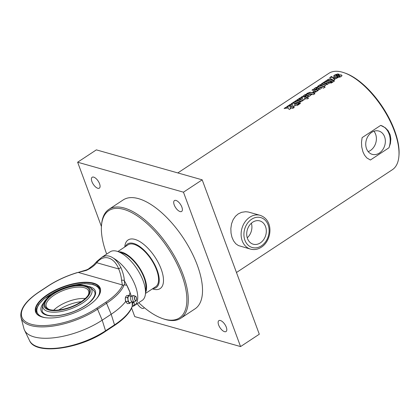 <?xml version="1.0" encoding="UTF-8"?>
<svg xmlns="http://www.w3.org/2000/svg" width="420" height="420" viewBox="0 0 420 420"><rect width="100%" height="100%" fill="white"/><g stroke="black" fill="none" stroke-linecap="round" stroke-linejoin="round"><path stroke-width="0.63" d="M144.26 307.634A6.526 2.924 56.6 0 1 143.756 308.228A6.526 2.924 56.6 0 1 142.222 308.354A6.526 2.924 56.6 0 1 137.272 303.66M220.406 320.512A6.526 2.924 56.6 0 1 225.687 325.815A6.526 2.924 56.6 0 1 226.054 331.532A6.526 2.924 56.6 0 1 224.527 331.663A6.526 2.924 56.6 0 1 219.24 326.356A6.526 2.924 56.6 0 1 218.873 320.639A6.526 2.924 56.6 0 1 220.406 320.512M93.681 177.125A6.526 2.924 56.6 0 1 98.968 182.427A6.526 2.924 56.6 0 1 99.335 188.144A6.526 2.924 56.6 0 1 97.808 188.276A6.526 2.924 56.6 0 1 92.521 182.968A6.526 2.924 56.6 0 1 92.153 177.251A6.526 2.924 56.6 0 1 93.681 177.125M175.985 200.434A6.526 2.924 56.6 0 1 181.272 205.737A6.526 2.924 56.6 0 1 181.64 211.454A6.526 2.924 56.6 0 1 180.107 211.58A6.526 2.924 56.6 0 1 174.825 206.278A6.526 2.924 56.6 0 1 174.458 200.56A6.526 2.924 56.6 0 1 175.985 200.434M131.612 308.128L134.752 316.606L240.571 346.574L259.298 334.22L202.188 179.834L96.364 149.867L77.637 162.215L101.43 226.532M240.571 346.574L183.461 192.181L77.637 162.215M162.677 318.617L163.716 318.974A65.242 29.232 -123.4 0 0 180.789 318.244L195.017 308.858A65.242 29.232 -123.4 0 0 197.316 265.214A65.242 29.232 -123.4 0 0 123.191 199.93L108.959 209.312A65.242 29.232 -123.4 0 0 101.561 224.716L101.477 225.813A64.234 28.786 56.6 0 1 135.146 214.547A64.234 28.786 56.6 0 1 181.75 274.927A64.234 28.786 56.6 0 1 162.677 318.617A64.234 28.786 56.6 0 1 138.726 302.699M183.461 192.181L202.188 179.834M180.789 318.244A65.242 29.232 -123.4 0 0 183.083 274.601A65.242 29.232 -123.4 0 0 108.959 209.312M260.337 242.897A12.101 9.602 -74.2 0 1 253.213 244.198A12.101 9.602 -74.2 0 1 247.275 229.934A12.101 9.602 -74.2 0 1 259.812 220.91A12.101 9.602 -74.2 0 1 266.317 230.759A12.101 9.602 -74.2 0 1 260.337 242.897M250.551 249.118L238.423 245.574L235.772 243.731L233.567 240.875L231.94 237.19L231.026 233.074L230.848 228.48L231.551 223.834L233.105 219.718L235.457 216.284L238.187 213.927L241.61 212.31L245.611 211.727L248.32 212.011L260.122 215.318A17.567 13.934 105.8 0 0 241.93 228.422A17.567 13.934 105.8 0 0 250.551 249.118C254.263 250.089 257.864 249.443 261.361 247.191C271.908 240.644 274.087 220.148 260.122 215.318M247.244 237.809A12.101 9.602 105.8 0 0 251.375 223.22M368.183 151.609A12.101 9.602 105.8 0 0 370.409 150.502A12.101 9.602 105.8 0 0 373.947 131.245M379.376 153.043A12.101 9.602 -74.2 0 1 372.251 154.345A12.101 9.602 -74.2 0 1 366.308 140.081A12.101 9.602 -74.2 0 1 378.845 131.05A12.101 9.602 -74.2 0 1 385.355 140.905A12.101 9.602 -74.2 0 1 379.376 153.043M362.948 151.841L361.72 146.864L361.499 142.165L362.119 137.629L380.699 125.38L385.329 127.78L388.175 130.751L390.18 134.846L390.852 138.952L390.421 143.467L388.978 147.767L370.398 160.015L366.802 157.909L364.513 155.096L362.948 151.841M177.807 172.93L328.834 73.343A57.713 25.861 56.6 0 1 343.933 72.692A57.713 25.861 56.6 0 1 394.406 131.093A57.713 25.861 56.6 0 1 398.916 156.072A57.713 25.861 56.6 0 1 392.375 169.701L236.465 272.506M288.209 108.113L284.146 108.433L285.894 107.284L288.472 107.053A57.713 25.861 -123.4 0 0 286.797 106.685L288.288 105.704A57.713 25.861 56.6 0 1 294.205 107.483L292.714 108.465A57.713 25.861 -123.4 0 0 290 107.483L290.792 108.512L289.249 109.526L288.209 108.113M292.598 105.221L288.535 105.541L290.283 104.386L292.861 104.155A57.713 25.861 -123.4 0 0 291.186 103.787L292.677 102.805A57.713 25.861 56.6 0 1 298.594 104.591L297.103 105.572A57.713 25.861 -123.4 0 0 294.389 104.591L295.181 105.614L293.638 106.633L292.598 105.221M298.919 104.375A57.713 25.861 -123.4 0 0 298.022 104.023L299.512 103.042A57.713 25.861 56.6 0 1 300.405 103.394L298.919 104.375M297.748 103.924A57.713 25.861 -123.4 0 0 293.002 102.596L294.494 101.614A57.713 25.861 56.6 0 1 299.24 102.942L297.748 103.924M298.872 102.506A57.713 25.861 -123.4 0 0 294.788 101.414L296.279 100.433A57.713 25.861 56.6 0 1 300.064 101.425L300.589 101.084A57.713 25.861 -123.4 0 0 296.793 100.091L298.284 99.11A57.713 25.861 56.6 0 1 303.03 100.438L301.544 101.42A57.713 25.861 -123.4 0 0 301.376 101.362L300.652 102.044L298.872 102.506M294.861 101.588L296.352 100.606L300.121 101.593L300.599 101.498L300.589 101.084M302.573 98.642L298.505 98.963L300.253 97.813L302.836 97.582A57.713 25.861 -123.4 0 0 301.161 97.214L302.652 96.233A57.713 25.861 56.6 0 1 308.564 98.017L307.078 98.994A57.713 25.861 -123.4 0 0 304.358 98.012L305.156 99.041L303.613 100.055L302.573 98.642M314.722 89.019C314.097 88.893 314.37 88.447 315.541 87.68L318.239 86.735A57.713 25.861 56.6 0 1 321.085 87.528C321.772 87.764 321.536 88.268 320.381 89.035L317.641 89.838A57.713 25.861 -123.4 0 0 315.819 89.287L317.814 87.974A57.713 25.861 -123.4 0 0 316.722 87.707L316.218 88.043A57.713 25.861 56.6 0 1 317.153 88.268L315.667 89.25A57.713 25.861 -123.4 0 0 314.722 89.019L314.407 88.835M316.229 87.827L316.286 88.216L317.221 88.442M314.79 89.192C314.171 89.066 314.444 88.62 315.609 87.854L318.308 86.909L321.452 87.811M334.105 76.424C333.349 76.261 333.606 75.763 334.882 74.933L337.748 73.93A57.713 25.861 56.6 0 1 339.071 74.261L337.58 75.248A57.713 25.861 -123.4 0 0 336.247 74.912L335.638 75.317A57.713 25.861 56.6 0 1 336.326 75.479L340.877 74.828A57.713 25.861 56.6 0 1 341.555 75.07L341.938 75.805L340.846 76.792L338.058 77.49A57.713 25.861 -123.4 0 0 337.008 77.117L338.499 76.13A57.713 25.861 56.6 0 1 339.623 76.529L340.053 76.435L339.565 75.989L334.845 76.608A57.713 25.861 -123.4 0 0 334.105 76.424L333.695 76.183M335.743 75.075L335.711 75.484L336.394 75.653L340.935 74.996L342.011 75.521M337.066 77.285L338.557 76.303L340.106 76.603L339.985 76.109M329.947 78.251L330.272 77.228L331.312 76.545A57.713 25.861 56.6 0 1 331.916 76.634L331.354 77.259L337.565 77.669L336.079 78.645L332.918 78.236L334.971 79.38L333.522 80.336L329.564 77.963M331.28 77.364L337.622 77.837M332.976 81.916A57.713 25.861 -123.4 0 0 327.059 80.136L328.55 79.154A57.713 25.861 56.6 0 1 334.467 80.934L332.976 81.916M330.01 82.651A57.713 25.861 -123.4 0 0 325.264 81.317L326.75 80.336A57.713 25.861 56.6 0 1 331.501 81.669L330.01 82.651M331.181 83.102A57.713 25.861 -123.4 0 0 330.283 82.751L331.774 81.769A57.713 25.861 56.6 0 1 332.666 82.12L331.181 83.102M325.553 84.914A57.713 25.861 -123.4 0 0 321.468 83.822L322.954 82.84A57.713 25.861 56.6 0 1 326.739 83.832L327.264 83.496A57.713 25.861 -123.4 0 0 323.468 82.504L324.959 81.522A57.713 25.861 56.6 0 1 329.705 82.85L328.219 83.832A57.713 25.861 -123.4 0 0 328.057 83.769L327.332 84.452L325.553 84.914M321.536 83.995L323.027 83.013L326.797 84L327.274 83.911L327.264 83.496M317.73 86.51L319.793 85.097L321.909 84.341L325.253 85.129L324.854 86.084L323.746 86.63A57.713 25.861 56.6 0 1 325.064 87.134L323.573 88.116A57.713 25.861 -123.4 0 0 317.656 86.336L319.72 84.924L321.841 84.168A57.713 25.861 56.6 0 1 325.253 85.129L325.463 85.297M314.071 92.484A57.713 25.861 -123.4 0 0 312.727 92.053L314.218 91.072A57.713 25.861 56.6 0 1 315.262 91.403L315.782 91.067A57.713 25.861 -123.4 0 0 311.987 90.074L313.478 89.093A57.713 25.861 56.6 0 1 318.224 90.421L316.733 91.403A57.713 25.861 -123.4 0 0 316.57 91.345L315.851 92.022L314.071 92.484M312.79 92.222L314.276 91.24L315.798 91.476L315.782 91.067M307.54 93.676A57.713 25.861 -123.4 0 0 306.763 93.518L310.223 92.206A57.713 25.861 56.6 0 1 313.131 93.046L313.793 92.605A57.713 25.861 56.6 0 1 314.517 92.862L313.856 93.303A57.713 25.861 56.6 0 1 314.853 93.686L313.367 94.668A57.713 25.861 -123.4 0 0 312.37 94.285L311.561 94.815A57.713 25.861 -123.4 0 0 310.842 94.558L311.645 94.028A57.713 25.861 -123.4 0 0 308.742 93.188L307.54 93.676M303.865 96.18C303.245 96.049 303.518 95.603 304.684 94.836L307.387 93.891A57.713 25.861 56.6 0 1 310.233 94.684C310.916 94.92 310.685 95.424 309.53 96.191L306.789 96.994A57.713 25.861 -123.4 0 0 304.967 96.448L306.957 95.13A57.713 25.861 -123.4 0 0 305.87 94.867L305.361 95.198A57.713 25.861 56.6 0 1 306.301 95.424L304.815 96.406A57.713 25.861 -123.4 0 0 303.865 96.18L303.555 95.996M305.377 94.983L305.435 95.371L306.369 95.597M303.933 96.353C303.314 96.222 303.592 95.776 304.757 95.009L307.456 94.064L310.601 94.967M290 107.483L290.845 108.68M286.87 106.859L288.362 105.877L294.257 107.651M284.214 108.607L285.962 107.457L288.472 107.053M294.389 104.591L295.234 105.788M291.26 103.961L292.75 102.979L298.646 104.758M288.603 105.714L290.351 104.559L292.861 104.155M298.079 104.192L299.565 103.21L300.457 103.561M293.076 102.769L294.562 101.787L299.292 103.11M296.867 100.264L298.352 99.283L303.088 100.611M304.358 98.012L305.209 99.209M301.235 97.388L302.72 96.406L308.616 98.18M298.578 99.136L300.326 97.986L302.836 97.582M319.625 88.52L319.673 88.94L319.179 89.024A57.509 25.772 56.6 0 0 318.082 88.678L318.019 88.505A57.713 25.861 56.6 0 1 319.121 88.856L319.625 88.52A57.713 25.861 -123.4 0 0 318.523 88.174L318.019 88.505M321.143 87.701L321.468 87.901M315.882 89.46L317.814 87.974M333.753 76.267L334.95 75.107L337.822 74.104L339.134 74.434M340.106 76.603L340.043 76.277L340.106 76.603M332.918 78.236L335.024 79.548M329.627 78.046L331.385 76.718L331.989 76.813M327.133 80.309L328.624 79.328L334.514 81.102M325.337 81.49L326.823 80.514L331.553 81.837M330.341 82.919L331.826 81.937L332.719 82.289M323.542 82.677L325.033 81.695L329.763 83.018M320.05 85.312L320.077 85.701A57.509 25.772 56.6 0 1 323.017 86.52L323.484 86.425L323.463 86.011A57.713 25.861 -123.4 0 0 320.523 85.186L320.008 85.528A57.713 25.861 56.6 0 1 322.959 86.352L323.463 86.011M323.746 86.63L325.112 87.302M312.06 90.248L313.546 89.266L318.281 90.589M310.9 94.726L311.645 94.028M313.856 93.303L314.906 93.854M306.836 93.692L310.291 92.379L313.189 93.214L313.85 92.778L314.575 93.035M308.774 95.676L308.816 96.096L308.327 96.18A57.509 25.772 56.6 0 0 307.225 95.834L307.167 95.666A57.713 25.861 56.6 0 1 308.269 96.012L308.774 95.676A57.713 25.861 -123.4 0 0 307.671 95.33L307.167 95.666M310.291 94.857L310.616 95.056M305.03 96.616L306.957 95.13M380.699 125.38A18.065 14.333 -74.2 0 1 388.978 147.767M398.916 156.072L399 154.98A56.711 25.41 -123.4 0 0 394.569 130.431A56.711 25.41 -123.4 0 0 344.972 73.048L343.933 72.692M106.68 254.1A64.234 28.786 56.6 0 1 101.477 225.813M124.793 246.965L124.798 246.845A29.106 13.041 56.6 0 1 140.054 241.742A29.106 13.041 56.6 0 1 161.17 269.099A29.106 13.041 56.6 0 1 152.528 288.897L152.418 288.86M117.852 251.543L128.063 244.808A25.09 11.246 56.6 0 1 156.571 269.918A25.09 11.246 56.6 0 1 155.689 286.703L145.478 293.438M125.38 246.577A26.098 11.692 56.6 0 1 140.348 246.986A26.098 11.692 56.6 0 1 157.159 270.081A26.098 11.692 56.6 0 1 153.006 288.472M145.546 292.519A25.09 11.246 -123.4 0 0 144.585 277.82A25.09 11.246 -123.4 0 0 118.718 251.837M125.837 301.733A3.512 1.565 -97.3 0 1 125.785 301.607A3.512 1.565 -97.3 0 1 125.333 299.786L126.473 302.746L127.648 303.66L129.764 303.392L127.969 301.497L128.011 299.444L127.491 297.465L128.819 295.334L129.995 296.247M127.969 301.497L125.785 301.607M128.819 295.334L126.704 295.606L125.758 296.709L125.333 298.069A3.512 1.565 -97.3 0 1 125.349 297.964M127.491 297.465L125.375 297.738L125.333 299.786A3.512 1.565 -97.3 0 1 125.333 298.069M132.258 301.66L130.468 302.589A3.512 1.565 -97.3 0 1 129.145 302.405A3.512 1.565 -97.3 0 1 128.011 299.444A3.512 1.565 -97.3 0 1 128.436 296.363A3.512 1.565 -97.3 0 1 129.617 295.948L131.581 296.389M130.709 302.29L129.764 303.392M136.253 297.234A2.315 1.029 82.7 0 0 135.529 296.315C136.253 296.483 136.595 297.675 136.547 299.896L134.852 301.765A3.208 1.428 -97.3 0 1 134.615 301.896A3.208 1.428 -97.3 0 1 133.686 301.56A3.208 1.428 -97.3 0 1 132.605 297.922A3.208 1.428 -97.3 0 1 133.802 295.565A3.208 1.428 -97.3 0 1 134.064 295.638L135.529 296.315A2.315 1.029 82.7 0 0 134.484 297.769A2.315 1.029 82.7 0 0 135.261 300.594A2.315 1.029 82.7 0 0 136.096 300.736A2.315 1.029 82.7 0 0 136.563 299.665M134.61 301.901A3.26 3.26 0 0 1 131.764 301.555A2.662 1.186 -97.3 0 1 131.544 301.366A2.662 1.186 -97.3 0 1 130.662 298.94A2.662 1.186 -97.3 0 1 131.135 296.62A3.26 3.26 0 0 1 133.807 295.565M39.181 291.974L48.169 286.046A50.085 20.638 159.7 0 1 77.364 272.643L86.541 269.887A2.006 0.898 68 0 0 86.195 270.464C90.631 268.443 94.148 265.87 96.752 262.741C103.593 253.927 114.014 256.893 118.739 268.968C120.425 273.315 121.375 277.153 121.58 280.481L122.451 285.411A50.085 20.638 159.7 0 1 105.667 302.327L96.679 308.254A49.082 20.223 159.7 0 1 31.295 324.266A49.082 20.223 159.7 0 1 39.181 291.974A1.003 0.452 56.6 0 0 38.945 291.989C25.61 300.941 19.63 309.44 21 317.494L23.95 328.655A51.188 21.095 -20.3 0 0 24.528 330.22A51.188 21.095 -20.3 0 0 102.197 320.182L111.184 314.255A52.19 21.504 -20.3 0 0 125.711 301.418M86.541 269.887L88.305 269.057L93.76 264.8L96.883 261.392A2.006 1.349 -137.7 0 1 96.889 261.387L96.883 261.392A2.006 1.349 -137.7 0 0 96.752 262.741L118.739 268.968A2.006 0.992 -24.7 0 1 121.002 267.76C118.918 263.718 116.445 260.558 113.589 258.284A29.106 13.041 56.6 0 1 135.434 286.072A29.106 13.041 56.6 0 1 134.405 305.545L133.88 305.933L134.6 304.521C134.164 302.746 133.502 302.274 132.605 303.104L132.137 306.474A51.088 21.053 159.7 0 1 114.529 324.87A1.003 0.452 56.6 0 1 114.471 325.463C123.207 319.662 128.966 313.793 131.738 307.86L132.137 306.474M132.258 305.204L132.095 301.739M131.187 296.383L130.006 292.383L126.546 284.671C126.236 285.406 125.606 285.395 124.656 284.644L124.357 280.802C124.205 277.137 123.086 272.79 121.002 267.76M129.139 295.544A52.19 21.504 -20.3 0 0 130.006 292.383A34.052 15.257 56.6 0 1 131.308 296.389M41.522 316.838A34.125 14.06 159.7 0 1 36.02 312.212A34.125 14.06 159.7 0 1 63.147 287.18A34.125 14.06 159.7 0 1 100.028 288.53A34.125 14.06 159.7 0 1 98.863 295.627M21 317.494A50.085 20.638 -20.3 0 0 49.854 326.471A50.085 20.638 -20.3 0 0 97.555 309.204L102.197 320.182L105.541 330.797L114.529 324.87L111.184 314.255L106.544 303.277A51.088 21.053 -20.3 0 0 124.147 284.881L124.656 284.644M88.095 305.823A34.424 14.186 -20.3 0 0 98.952 295.475A34.424 14.186 -20.3 0 0 63.005 286.808A34.424 14.186 -20.3 0 0 41.354 316.785A34.424 14.186 -20.3 0 0 88.095 305.823M77.364 272.643L86.195 270.464M145.467 293.554L145.882 288.078A24.087 10.794 -123.4 0 0 122.934 253.276L117.737 251.501A29.106 13.041 56.6 0 1 143.194 280.954A29.106 13.041 56.6 0 1 145.467 293.554A29.106 13.041 56.6 0 1 142.17 300.426L134.405 305.545M113.589 258.284C110.775 256.316 108.019 255.533 105.326 255.943L101.992 257.171L110.124 251.827A29.106 13.041 56.6 0 1 117.737 251.501M124.147 284.881L122.451 285.411M121.58 280.481A2.006 1.601 -8.5 0 1 124.357 280.802A34.052 15.257 -123.4 0 1 126.546 284.671A34.052 15.257 56.6 0 1 130.006 292.383M101.992 257.171L96.883 261.392M134.6 304.521A2.006 1.964 177.8 0 1 132.326 305.114M132.468 301.896A34.052 15.257 -123.4 0 1 132.605 303.104A2.006 1.948 10.1 0 1 132.578 303.539L132.221 305.891M58.821 309.976A22.58 9.303 159.7 0 1 81.265 301.675M49.497 309.566A22.58 9.303 159.7 0 1 46.274 306.663A22.58 9.303 159.7 0 1 64.223 290.099A22.58 9.303 159.7 0 1 88.63 290.992A22.58 9.303 159.7 0 1 88.074 295.297M49.534 309.577A23.588 9.718 -20.3 0 0 71.001 306.899A23.588 9.718 -20.3 0 0 88.389 294.793A23.588 9.718 -20.3 0 0 63.761 288.855A23.588 9.718 -20.3 0 0 48.93 309.388A23.588 9.718 -20.3 0 0 49.534 309.577M52.805 293.911A24.465 10.08 159.7 0 1 77.968 285.322A24.465 10.08 159.7 0 1 86.494 298.022A24.465 10.08 159.7 0 1 52.474 310.606A24.465 10.08 159.7 0 1 50.678 295.412A24.465 10.08 159.7 0 1 52.805 293.911M53.692 310.191A22.58 9.303 159.7 0 1 85.297 298.499M50.678 295.412L49.928 295.985A25.993 10.71 -20.3 0 0 42.913 304.742A25.993 10.71 -20.3 0 0 71.122 308.747A25.993 10.71 -20.3 0 0 89.933 287.348A25.993 10.71 -20.3 0 0 78.913 285.264L77.968 285.322M89.933 287.348A30.109 30.109 0 0 1 93.755 290.656A27.962 11.524 159.7 0 0 93.755 290.651C95.056 291.979 97.078 294.887 89.639 302.195C84.966 306.301 78.865 309.708 71.332 312.422C61.451 315.735 53.434 316.622 47.271 315.084C41.333 312.942 42.21 310.333 42.163 309.734L42.163 309.734A30.109 30.109 0 0 1 42.913 304.747M261.429 245.847A15.556 12.343 -74.2 0 1 243.999 232.538A15.556 12.343 -74.2 0 1 264.107 219.277A15.556 12.343 -74.2 0 1 261.429 245.847M135.371 300.426A2.137 0.95 -97.3 0 1 134.941 296.746A2.137 0.95 -97.3 0 1 136.584 298.478A2.137 0.95 -97.3 0 1 135.371 300.426M78.561 272.522L122.225 284.886M102.359 256.946A29.106 13.041 56.6 0 1 105.326 255.943M105.478 331.391C79.637 349.083 35.359 355.346 29.552 340.615A50.085 20.638 159.7 0 0 105.541 330.797A1.003 0.452 56.6 0 1 105.478 331.391L114.471 325.463M77.248 272.58C66.355 275.924 56.579 280.418 47.932 286.062A1.003 0.452 56.6 0 1 48.169 286.046M105.667 302.327A1.003 0.452 -123.4 0 1 106.544 303.277L97.555 309.204A1.003 0.452 -123.4 0 0 96.679 308.254M45.318 317.688A33.122 13.65 159.7 0 1 43.528 317.273A33.122 13.65 159.7 0 1 45.334 298A33.122 13.65 159.7 0 1 86.042 283.773A33.122 13.65 159.7 0 1 96.537 298.741M43.643 302.82A28.896 11.907 -20.3 0 0 46.683 315.189A28.896 11.907 -20.3 0 0 86.163 305.093A28.896 11.907 -20.3 0 0 88.132 286.367M38.945 291.989L47.932 286.062M133.886 305.933L132.085 306.726M29.552 340.615L24.528 330.22M100.243 289.254L97.598 286.367L93.083 284.435L84.641 283.637L63.535 288.068L44.184 298.756L38.582 304.637L36.466 308.952L36.325 312.9"/></g></svg>
